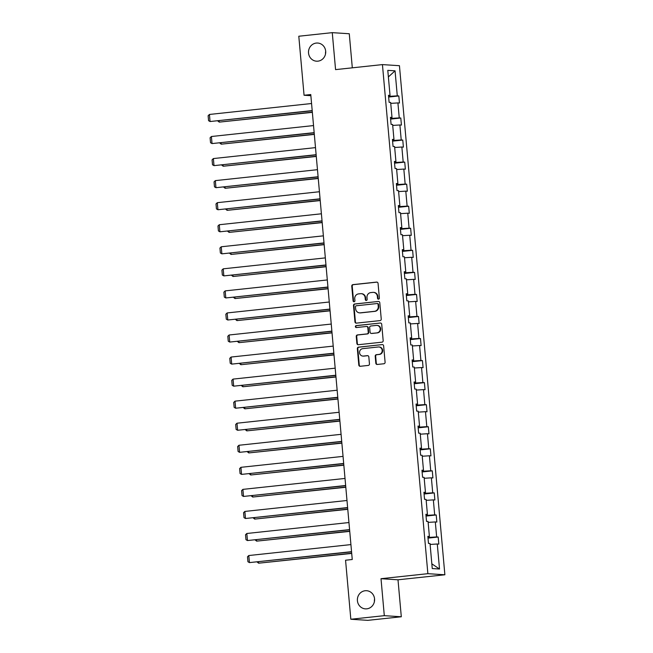 <?xml version="1.0" encoding="UTF-8"?>
<svg xmlns="http://www.w3.org/2000/svg" width="653" height="653" viewBox="0 0 653 653"><rect width="100%" height="100%" fill="white"/><g stroke="black" fill="none" stroke-linecap="round" stroke-linejoin="round"><path stroke-width="0.98" d="M365.182 590.736A9.093 8.603 -86.3 0 0 357.379 599.968A9.093 8.603 -86.3 0 0 365.402 608.865A9.093 8.603 -86.3 0 0 366.798 608.833A9.093 8.603 -86.3 0 0 374.593 599.601A9.093 8.603 -86.3 0 0 366.578 590.704A9.093 8.603 -86.3 0 0 365.182 590.736M374.577 599.038A9.093 8.603 -86.3 0 0 374.406 601.633M316.305 43.065A9.093 8.603 -86.3 0 0 308.502 52.297A9.093 8.603 -86.3 0 0 316.525 61.194A9.093 8.603 -86.3 0 0 317.921 61.162A9.093 8.603 -86.3 0 0 325.716 51.93A9.093 8.603 -86.3 0 0 317.701 43.041A9.093 8.603 -86.3 0 0 316.305 43.065M325.692 51.367A9.093 8.603 -86.3 0 0 325.529 53.962M378.536 299.156A0.98 0.922 -86.3 0 0 379.369 298.086L378.054 283.337A1.396 1.322 -86.3 0 0 376.618 282.096L352.955 284.626A1.396 1.322 -86.3 0 0 351.763 286.153L353.085 300.902A0.98 0.922 -86.3 0 0 354.089 301.768A0.98 0.922 -86.3 0 0 354.922 300.698L354.75 298.796A4.465 4.22 -86.3 0 1 358.562 293.899L360.538 293.695A4.465 4.22 -86.3 0 1 365.133 297.678L365.305 299.588A0.98 0.922 -86.3 0 0 366.317 300.462A0.98 0.922 -86.3 0 0 367.149 299.392L366.978 297.482A4.465 4.22 -86.3 0 1 370.79 292.593L372.757 292.381A4.465 4.22 -86.3 0 1 377.361 296.372L377.532 298.282A0.98 0.922 -86.3 0 0 378.536 299.156M375.826 363.223A1.396 1.322 -86.3 0 0 377.263 364.464L383.907 363.754A1.396 1.322 -86.3 0 0 385.099 362.227L383.629 345.853A1.396 1.322 -86.3 0 0 382.193 344.604L358.538 347.143A1.396 1.322 -86.3 0 0 357.346 348.669L358.807 365.043A1.396 1.322 -86.3 0 0 360.244 366.292L368.259 365.427A1.396 1.322 -86.3 0 0 369.451 363.901L368.831 356.897A1.396 1.322 -86.3 0 0 367.394 355.648L363.411 356.073A3.73 3.534 -86.3 0 1 359.55 352.44A3.73 3.534 -86.3 0 1 362.75 348.653L378.324 346.98A3.73 3.534 -86.3 0 1 382.193 350.62A3.73 3.534 -86.3 0 1 378.993 354.408L376.397 354.685A1.396 1.322 -86.3 0 0 375.206 356.212L375.826 363.223L376.291 363.248A1.396 1.322 -86.3 0 0 377.287 364.464M381.009 578.697L384.307 615.665L350.832 619.248L367.827 620.35L401.301 616.767L398.004 579.799L444.873 574.779L427.87 573.677L381.009 578.697L398.004 579.799M352.31 67.822L349.273 33.752L332.271 32.65L335.569 69.618L382.438 64.598L427.87 573.677M332.271 32.65L298.796 36.233L304.061 95.256L310.861 95.697M350.832 619.248L345.559 560.225L352.253 559.507L310.763 94.538L304.061 95.256M380.054 320.599A1.396 1.322 -86.3 0 0 381.246 319.072L379.785 302.698A1.396 1.322 -86.3 0 0 378.34 301.449L354.685 303.988A1.396 1.322 -86.3 0 0 353.493 305.514L354.954 321.888A1.396 1.322 -86.3 0 0 356.391 323.137L380.054 320.599M381.711 324.272L383.172 340.646A1.396 1.322 -86.3 0 1 381.981 342.18L358.317 344.711A1.396 1.322 -86.3 0 1 356.881 343.462L356.252 336.458A1.396 1.322 -86.3 0 1 357.444 334.932L367.043 333.903A1.396 1.322 -86.3 0 0 368.235 332.369L367.819 327.724A1.396 1.322 -86.3 0 0 366.382 326.476L356.391 327.545A0.98 0.922 -86.3 0 1 355.379 326.598A0.98 0.922 -86.3 0 1 356.22 325.602L380.266 323.031A1.396 1.322 -86.3 0 1 381.711 324.272M384.307 615.665L401.301 616.767M432.253 568.551L430.025 543.525L428.482 543.427L427.854 536.358L429.388 536.456L428.058 521.469L426.515 521.372L425.887 514.303L427.421 514.401L426.091 499.414L424.548 499.316L423.919 492.248L425.454 492.346L424.115 477.367L422.581 477.261L421.952 470.193L423.487 470.299L422.148 455.312L420.614 455.206L419.977 448.146L421.52 448.244L420.181 433.257L418.646 433.159L418.01 426.091L419.553 426.189L418.214 411.202L416.671 411.104L416.043 404.036L417.585 404.134L416.247 389.147L414.704 389.049L414.075 381.981L415.618 382.078L414.28 367.092L412.737 366.994L412.108 359.925L413.643 360.023L412.312 345.037L410.77 344.939L410.141 337.87L411.676 337.968L410.337 322.99L408.802 322.884L408.174 315.815L409.709 315.921L408.37 300.935L406.835 300.837L406.199 293.768L407.741 293.866L406.403 278.88L404.868 278.782L404.231 271.713L405.774 271.811L404.436 256.825L402.893 256.727L402.264 249.658L403.807 249.756L402.468 234.77L400.926 234.672L400.297 227.603L401.84 227.701L400.501 212.715L398.959 212.617L398.33 205.548L399.865 205.646L398.534 190.668L396.991 190.562L396.363 183.493L397.897 183.599L396.567 168.613L395.024 168.507L394.396 161.438L395.93 161.544L394.592 146.558L393.057 146.46L392.429 139.391L393.963 139.489L392.624 124.503L391.09 124.405L390.453 117.336L391.996 117.434L390.657 102.448L389.123 102.35L388.486 95.281L390.029 95.379L387.792 70.361L395.057 70.826L397.285 95.852L398.828 95.95L399.456 103.019L397.914 102.921L399.252 117.907L400.795 118.005L401.424 125.074L399.889 124.976L401.22 139.954L402.762 140.06L403.391 147.129L401.856 147.023L403.187 162.009L404.729 162.107L405.358 169.176L403.823 169.078L405.162 184.064L406.697 184.162L407.325 191.231L405.791 191.133L407.129 206.119L408.664 206.217L409.3 213.286L407.758 213.188L409.096 228.175L410.631 228.272L411.268 235.341L409.725 235.243L411.064 250.23L412.606 250.328L413.235 257.396L411.692 257.298L413.031 272.285L414.573 272.383L415.202 279.451L413.659 279.353L414.998 294.332L416.541 294.438L417.169 301.506L415.635 301.4L416.965 316.387L418.508 316.485L419.136 323.553L417.602 323.455L418.94 338.442L420.475 338.54L421.103 345.608L419.569 345.51L420.907 360.497L422.442 360.595L423.079 367.663L421.536 367.566L422.875 382.552L424.409 382.65L425.046 389.719L423.503 389.621L424.842 404.607L426.385 404.705L427.013 411.774L425.47 411.676L426.809 426.654L428.352 426.76L428.98 433.829L427.437 433.723L428.776 448.709L430.319 448.815L430.947 455.884L429.413 455.778L430.743 470.764L432.286 470.862L432.915 477.931L431.38 477.833L432.719 492.819L434.253 492.917L434.882 499.986L433.347 499.888L434.686 514.874L436.22 514.972L436.849 522.041L435.314 521.943L436.653 536.929L438.187 537.027L438.824 544.096L437.281 543.998L439.518 569.016L432.253 568.551M444.873 574.779L399.44 65.7L382.438 64.598M429.021 536.529L429.094 537.403L427.96 537.525M429.094 537.403L436.653 536.929M428.139 522.392L435.314 521.943M427.886 536.75L429.388 536.456M427.054 514.474L427.127 515.348L425.993 515.47M427.127 515.348L434.686 514.874M426.172 500.345L433.347 499.888M425.919 514.703L427.421 514.401M425.087 492.419L425.16 493.301L424.017 493.415M425.16 493.301L432.719 492.819M424.197 478.29L431.38 477.833M423.952 492.648L425.454 492.346M423.111 470.372L423.193 471.246L422.05 471.368M423.193 471.246L430.743 470.764M422.23 456.235L429.413 455.778M421.985 470.593L423.487 470.299M421.144 448.317L421.226 449.191L420.083 449.313M421.226 449.191L428.776 448.709M420.263 434.18L427.437 433.723M420.018 448.538L421.52 448.244M419.177 426.262L419.259 427.135L418.116 427.258M419.259 427.135L426.809 426.654M418.295 412.125L425.47 411.676M418.051 426.482L419.553 426.189M417.21 404.207L417.291 405.08L416.149 405.203M417.291 405.08L424.842 404.607M416.328 390.07L423.503 389.621M416.075 404.427L417.585 404.134M415.243 382.152L415.316 383.025L414.182 383.148M415.316 383.025L422.875 382.552M414.361 368.014L421.536 367.566M414.108 382.372L415.618 382.078M413.276 360.097L413.349 360.97L412.214 361.093M413.349 360.97L420.907 360.497M412.394 345.968L419.569 345.51M412.141 360.325L413.643 360.023M411.308 338.042L411.382 338.923L410.247 339.046M411.382 338.923L418.94 338.442M410.427 323.912L417.602 323.455M410.174 338.27L411.676 337.968M409.333 315.995L409.415 316.868L408.272 316.991M409.415 316.868L416.965 316.387M408.452 301.857L415.635 301.4M408.207 316.215L409.709 315.921M407.366 293.94L407.448 294.813L406.305 294.936M407.448 294.813L414.998 294.332M406.484 279.802L413.659 279.353M406.239 294.16L407.741 293.866M405.399 271.885L405.48 272.758L404.338 272.881M405.48 272.758L413.031 272.285M404.517 257.747L411.692 257.298M404.272 272.105L405.774 271.811M403.432 249.83L403.513 250.703L402.37 250.825M403.513 250.703L411.064 250.23M402.55 235.692L409.725 235.243M402.305 250.05L403.807 249.756M401.464 227.775L401.546 228.648L400.403 228.77M401.546 228.648L409.096 228.175M400.583 213.645L407.758 213.188M400.33 227.995L401.84 227.701M399.497 205.719L399.571 206.593L398.436 206.715M399.571 206.593L407.129 206.119M398.616 191.59L405.791 191.133M398.363 205.948L399.865 205.646M397.53 183.673L397.604 184.546L396.469 184.668M397.604 184.546L405.162 184.064M396.649 169.535L403.823 169.078M396.395 183.893L397.897 183.599M395.563 161.618L395.636 162.491L394.494 162.613M395.636 162.491L403.187 162.009M394.673 147.48L401.856 147.023M394.428 161.838L395.93 161.544M393.588 139.562L393.669 140.436L392.526 140.558M393.669 140.436L401.22 139.954M392.706 125.425L399.889 124.976M392.461 139.783L393.963 139.489M391.62 117.507L391.702 118.381L390.559 118.503M391.702 118.381L399.252 117.907M390.739 103.37L397.914 102.921M390.494 117.728L391.996 117.434M389.653 95.452L389.735 96.326L388.592 96.448M389.735 96.326L397.285 95.852M395.057 70.826L388.38 76.923M388.527 95.673L390.029 95.379M430.107 544.447L437.281 543.998M439.518 569.016L431.837 563.833M388.649 97.044L398.828 95.95M390.616 119.091L400.795 118.005M392.584 141.146L402.762 140.06M394.551 163.201L404.729 162.107M396.518 185.256L406.697 184.162M398.485 207.311L408.664 206.217M400.452 229.366L410.631 228.272M402.419 251.413L412.606 250.328M404.395 273.468L414.573 272.383M406.362 295.523L416.541 294.438M408.329 317.578L418.508 316.485M410.296 339.633L420.475 338.54M412.263 361.689L422.442 360.595M414.231 383.744L424.409 382.65M416.198 405.791L426.385 404.705M418.173 427.846L428.352 426.76M420.14 449.901L430.319 448.815M422.107 471.956L432.286 470.862M424.075 494.011L434.253 492.917M426.042 516.066L436.22 514.972M428.009 538.121L438.187 537.027M378.618 299.139A0.98 0.922 -86.3 0 1 377.989 298.307L377.818 296.405A4.465 4.22 -86.3 0 0 373.9 292.397L373.443 292.364M361.215 293.679L361.68 293.703A4.465 4.22 -86.3 0 1 365.598 297.711L365.762 299.621A0.98 0.922 -86.3 0 0 366.398 300.453M377.059 282.12L353.42 284.659A1.396 1.322 -86.3 0 0 352.228 286.185L353.542 300.927A0.98 0.922 -86.3 0 0 354.171 301.759M378.34 301.449L355.142 304.012A1.396 1.322 -86.3 0 0 353.95 305.539L355.412 321.913A1.396 1.322 -86.3 0 0 356.407 323.129M378.079 304.42A0.98 0.922 -86.3 0 0 377.075 303.547L356.301 305.775A0.98 0.922 -86.3 0 0 355.469 306.845L355.648 308.853A4.465 4.22 -86.3 0 0 360.252 312.844L374.447 311.326A4.465 4.22 -86.3 0 0 378.258 306.437L378.079 304.42L378.536 304.453A0.98 0.922 -86.3 0 0 377.532 303.58M359.566 312.86L360.023 312.885A4.465 4.22 -86.3 0 0 360.709 312.877L360.252 312.844M378.536 304.453L378.716 306.461A4.465 4.22 -86.3 0 1 374.904 311.35L360.709 312.877M366.594 326.476L367.051 326.5A1.396 1.322 -86.3 0 1 368.276 327.757L368.692 332.401A1.396 1.322 -86.3 0 1 367.5 333.928L357.909 334.956A1.396 1.322 -86.3 0 0 356.718 336.491L357.338 343.494A1.396 1.322 -86.3 0 0 358.334 344.711M380.266 323.031L356.677 325.635A0.98 0.922 -86.3 0 0 356.481 327.537M377.001 332.834A3.73 3.534 -86.3 0 0 376.912 325.398A3.73 3.534 -86.3 0 0 376.332 325.414L370.847 326.002A1.396 1.322 -86.3 0 0 369.655 327.528L370.071 332.173A1.396 1.322 -86.3 0 0 371.508 333.422L377.458 332.867A3.73 3.534 -86.3 0 0 377.369 325.431L376.912 325.398M371.296 333.43L371.753 333.454A1.396 1.322 -86.3 0 0 371.973 333.454L371.508 333.422M377.458 332.867L371.973 333.454M378.903 346.972L379.36 346.996A3.73 3.534 -86.3 0 1 379.45 354.432L376.854 354.71A1.396 1.322 -86.3 0 0 375.663 356.244L376.291 363.248M362.839 356.089L363.305 356.114A3.73 3.534 -86.3 0 0 363.876 356.105L363.411 356.073M367.835 355.681L363.876 356.105M382.193 344.604L358.995 347.167A1.396 1.322 -86.3 0 0 357.803 348.702L359.264 365.076A1.396 1.322 -86.3 0 0 360.26 366.284M312.33 112.153L219.253 122.119L312.346 112.349M219.13 120.756L219.253 122.119L217.727 120.903M312.191 110.586L210.062 121.523L312.207 110.781M311.563 103.517L209.433 114.455L210.062 121.523L208.568 120.674L208.127 115.728L209.433 114.455M314.297 134.208L221.22 144.174L314.313 134.404M221.098 142.803L221.22 144.174L219.694 142.958M316.264 156.263L223.187 166.229L316.289 156.459M223.065 164.858L223.187 166.229L221.661 165.013M314.158 132.641L212.029 143.578L314.175 132.837M313.53 125.572L211.401 136.51L212.029 143.578L210.535 142.729L210.095 137.783L211.401 136.51M316.125 154.696L213.996 165.633L316.142 154.892M315.497 147.627L213.368 158.565L213.996 165.633L212.511 164.785L212.07 159.838L213.368 158.565M318.24 178.31L225.154 188.284L318.256 178.506M225.032 186.913L225.154 188.284L223.628 187.068M318.093 176.751L215.963 187.689L318.117 176.947M317.464 169.682L215.335 180.62L215.963 187.689L214.478 186.84L214.037 181.885L215.335 180.62M320.207 200.365L227.122 210.339L320.223 200.561M226.999 208.968L227.122 210.339L225.603 209.115M320.068 198.806L217.939 209.744L320.084 199.002M319.431 191.737L217.302 202.675L217.939 209.744L216.445 208.887L216.004 203.94L217.302 202.675M322.174 222.42L229.089 232.395L322.19 222.616M228.966 231.023L229.089 232.395L227.571 231.17M322.035 220.861L219.906 231.799L322.051 221.049M321.398 213.792L219.269 224.73L219.906 231.799L218.412 230.942L217.971 225.995L219.269 224.73M324.141 244.475L231.056 254.441L324.157 244.671M230.933 253.078L231.056 254.441L229.538 253.225M324.002 242.908L221.873 253.846L324.019 243.104M323.374 235.839L221.236 246.777L221.873 253.846L220.379 252.997L219.939 248.05L221.236 246.777M326.108 266.53L233.031 276.497L326.125 266.726M232.909 275.133L233.031 276.497L231.505 275.28M325.969 264.963L223.84 275.901L325.986 265.159M325.341 257.894L223.212 268.832L223.84 275.901L222.346 275.052L221.906 270.105L223.212 268.832M328.075 288.585L234.998 298.552L328.092 288.781M234.876 297.18L234.998 298.552L233.472 297.335M327.937 287.018L225.807 297.956L327.953 287.214M327.308 279.949L225.179 290.887L225.807 297.956L224.314 297.107L223.873 292.16L225.179 290.887M330.043 310.64L236.966 320.607L330.059 310.836M236.843 319.235L236.966 320.607L235.439 319.39M332.01 332.687L238.933 342.662L332.034 332.883M238.81 341.29L238.933 342.662L237.406 341.437M333.985 354.742L240.9 364.717L334.001 354.938M240.777 363.346L240.9 364.717L239.373 363.492M335.952 376.797L242.867 386.764L335.969 376.993M242.745 385.401L242.867 386.764L241.349 385.548M337.919 398.852L244.834 408.819L337.936 399.048M244.712 407.456L244.834 408.819L243.316 407.603M339.887 420.907L246.81 430.874L339.903 421.103M246.687 429.503L246.81 430.874L245.283 429.658M341.854 442.963L248.777 452.929L341.87 443.158M248.654 451.558L248.777 452.929L247.25 451.713M343.821 465.018L250.744 474.984L343.837 465.205M250.621 473.613L250.744 474.984L249.217 473.768M345.788 487.065L252.711 497.039L345.812 487.26M252.589 495.668L252.711 497.039L251.185 495.815M347.763 509.12L254.678 519.094L347.78 509.316M254.556 517.723L254.678 519.094L253.152 517.87M329.904 309.073L227.775 320.011L329.92 309.269M329.275 302.004L227.146 312.942L227.775 320.011L226.289 319.162L225.84 314.215L227.146 312.942M331.871 331.128L229.742 342.066L331.895 331.324M331.242 324.059L229.113 334.997L229.742 342.066L228.256 341.217L227.815 336.262L229.113 334.997M333.846 353.183L231.709 364.121L333.863 353.379M333.21 346.114L231.08 357.052L231.709 364.121L230.223 363.264L229.783 358.317L231.08 357.052M335.813 375.23L233.684 386.176L335.83 375.426M335.177 368.17L233.048 379.107L233.684 386.176L232.19 385.319L231.75 380.373L233.048 379.107M337.781 397.285L235.651 408.223L337.797 397.481M337.144 390.216L235.015 401.154L235.651 408.223L234.158 407.374L233.717 402.428L235.015 401.154M339.748 419.34L237.619 430.278L339.764 419.536M339.119 412.272L236.99 423.209L237.619 430.278L236.125 429.429L235.684 424.483L236.99 423.209M341.715 441.395L239.586 452.333L341.731 441.591M341.086 434.327L238.957 445.264L239.586 452.333L238.092 451.484L237.651 446.538L238.957 445.264M343.682 463.45L241.553 474.388L343.698 463.646M343.054 456.382L240.924 467.319L241.553 474.388L240.059 473.539L239.618 468.585L240.924 467.319M345.649 485.505L243.52 496.443L345.666 485.701M345.021 478.437L242.892 489.375L243.52 496.443L242.034 495.586L241.594 490.64L242.892 489.375M347.616 507.561L245.487 518.498L347.641 507.756M346.988 500.492L244.859 511.43L245.487 518.498L244.002 517.641L243.561 512.695L244.859 511.43M349.73 531.175L256.645 541.141L349.747 531.371M256.523 539.778L256.645 541.141L255.127 539.925M349.592 529.607L247.463 540.553L349.608 529.803M348.955 522.539L246.826 533.485L247.463 540.553L245.969 539.696L245.528 534.75L246.826 533.485M351.698 553.23L258.612 563.196L351.714 553.426M258.49 561.833L258.612 563.196L257.094 561.98M351.559 551.663L249.43 562.6L351.575 551.858M350.922 544.594L248.793 555.532L249.43 562.6L247.936 561.751L247.495 556.805L248.793 555.532M377.818 296.405L377.361 296.372M365.762 299.621L365.305 299.588M365.598 297.711L365.133 297.678M353.542 300.927L353.085 300.902M352.228 286.185L351.763 286.153M353.42 284.659L352.955 284.626M377.042 282.12L376.618 282.096M377.989 298.307L377.532 298.282M355.412 321.913L354.954 321.888M353.95 305.539L353.493 305.514M355.142 304.012L354.685 303.988M374.904 311.35L374.447 311.326M378.716 306.461L378.258 306.437M357.338 343.494L356.881 343.462M356.718 336.491L356.252 336.458M357.909 334.956L357.444 334.932M367.5 333.928L367.043 333.903M368.692 332.401L368.235 332.369M368.276 327.757L367.819 327.724M356.677 325.635L356.22 325.602M375.663 356.244L375.206 356.212M376.854 354.71L376.397 354.685M379.45 354.432L378.993 354.408M367.819 355.673L367.394 355.648M359.264 365.076L358.807 365.043M357.803 348.702L357.346 348.669M358.995 347.167L358.538 347.143M377.679 303.572L377.222 303.547"/></g></svg>
